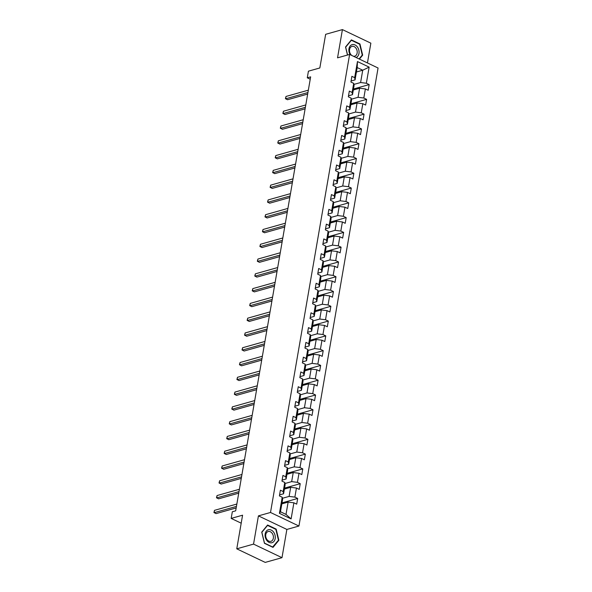<?xml version="1.0" encoding="UTF-8"?>
<svg xmlns="http://www.w3.org/2000/svg" width="592" height="592" viewBox="0 0 592 592"><rect width="100%" height="100%" fill="white"/><g stroke="black" fill="none" stroke-linecap="round" stroke-linejoin="round"><path stroke-width="0.89" d="M367.447 62.937L370.858 43.172L342.42 29.6L325.644 34.321L319.835 67.962L308.425 71.173L307.278 77.804L310.23 79.217M298.945 526.036L378.066 68.006L349.62 54.434L270.507 512.472L298.945 526.036L286.868 529.44L258.423 515.869L253.546 544.107L281.992 557.679L286.868 529.44M281.992 557.679L265.216 562.4L236.77 548.828L242.579 515.195L231.176 518.407L241.203 523.187M253.546 544.107L236.77 548.828M351.115 80.69A2.738 1.006 9.8 0 1 351.123 80.838A2.738 1.006 9.8 0 1 351.1 80.912L350.908 82.022L353.698 83.354L352.122 92.448L349.317 91.109L348.34 96.792L351.145 98.131L349.569 107.226L346.764 105.894L345.78 111.577L348.592 112.917L347.016 122.011L344.211 120.672L343.227 126.355L346.039 127.694L344.463 136.789L341.658 135.457L340.674 141.14L343.486 142.48L341.91 151.574L339.105 150.235L338.121 155.918L340.933 157.257L339.357 166.352L336.552 165.02L335.568 170.703L338.38 172.043L336.804 181.137L333.999 179.798L333.015 185.481L335.819 186.82L334.251 195.915L331.446 194.583L330.462 200.266L333.266 201.606L331.698 210.7L328.893 209.361L327.909 215.044L330.713 216.383L329.145 225.478L326.34 224.146L325.356 229.829L328.16 231.169L326.592 240.263L323.787 238.924L322.803 244.607L325.607 245.946L324.039 255.041L321.234 253.702L320.25 259.392L323.054 260.732L321.486 269.826L318.681 268.487L317.697 274.17L320.501 275.509L318.933 284.604L316.128 283.265L315.144 288.955L317.948 290.295L316.38 299.389L313.575 298.05L312.591 303.733L315.395 305.072L313.827 314.167L311.022 312.828L310.038 318.518L312.842 319.858L311.274 328.952L308.469 327.613L307.485 333.296L310.289 334.635L308.721 343.73L305.916 342.391L304.932 348.081L307.736 349.421L306.168 358.515L303.363 357.176L302.379 362.859L305.183 364.198L303.615 373.293L300.81 371.954L299.826 377.644L302.63 378.984L301.062 388.078L298.257 386.739L297.273 392.422L300.077 393.761L298.509 402.856L295.704 401.517L294.72 407.207L297.524 408.547L295.956 417.641L293.151 416.302L292.167 421.985L294.971 423.324L293.403 432.419L290.598 431.08L289.614 436.77L292.418 438.11L290.85 447.204L288.045 445.865L287.061 451.548L289.865 452.887L288.297 461.982L285.492 460.643L284.508 466.333L287.312 467.665L285.744 476.767L282.939 475.428L281.955 481.111L284.759 482.45L283.191 491.545L280.379 490.206L279.402 495.896L282.206 497.228L279.424 513.338L291.109 518.91L286.003 514.411L288.134 502.097L281.836 503.866M351.123 80.838L351.87 76.331L354.675 77.67L357.457 61.561L369.142 67.133L366.359 83.243L369.164 84.582L353.498 88.992M291.109 518.91L293.891 502.808L296.696 504.147L297.68 498.457L294.875 497.117L296.444 488.023L299.249 489.362L300.233 483.679L297.428 482.339L298.997 473.245L301.802 474.584L302.786 468.894L299.981 467.554L301.55 458.46L304.355 459.799L305.339 454.116L302.534 452.776L304.103 443.682L306.908 445.021L307.892 439.331L305.087 437.999L306.656 428.897L309.461 430.236L310.445 424.553L307.64 423.213L309.209 414.119L312.014 415.458L312.998 409.768L310.193 408.436L311.762 399.334L314.567 400.673L315.551 394.99L312.746 393.65L314.315 384.556L317.12 385.895L318.104 380.205L315.299 378.873L316.868 369.771L319.673 371.11L320.657 365.427L317.852 364.087L319.421 354.993L322.226 356.332L323.21 350.642L320.405 349.31L321.974 340.208L324.779 341.547L325.763 335.864L322.958 334.524L324.527 325.43L327.332 326.769L328.316 321.079L325.511 319.747L327.08 310.645L329.885 311.984L330.869 306.301L328.064 304.961L329.633 295.867L332.438 297.206L333.422 291.516L330.617 290.184L332.186 281.082L334.991 282.421L335.975 276.738L333.17 275.398L334.739 266.304L337.544 267.643L338.528 261.96L335.723 260.621L337.292 251.519L340.097 252.858L341.081 247.175L338.276 245.835L339.845 236.741L342.657 238.08L343.634 232.397L340.829 231.058L342.398 221.956L345.21 223.295L346.187 217.612L343.382 216.272L344.951 207.178L347.763 208.517L348.74 202.834L345.935 201.495L347.504 192.393L350.316 193.732L351.293 188.049L348.488 186.709L350.057 177.615L352.869 178.954L353.846 173.271L351.041 171.932L352.61 162.83L355.422 164.169L356.399 158.486L353.594 157.146L355.17 148.052L357.975 149.391L358.952 143.708L356.147 142.369L357.723 133.267L360.528 134.606L361.505 128.923L358.7 127.583L360.276 118.489L363.081 119.828L364.058 114.145L361.253 112.806L362.829 103.711L365.634 105.043L366.611 99.36L363.806 98.02L365.382 88.926L368.187 90.265L369.164 84.582M231.176 518.407L232.323 511.777L235.675 510.829L310.637 76.864L307.278 77.804M353.698 83.354L354.083 85.574L352.514 94.668L348.54 95.793M353.32 89.991L359.618 88.215L358.049 97.31L351.33 99.204M352.514 94.668L352.122 92.448M365.382 88.926L359.618 88.215M363.806 98.02L358.049 97.31M351.145 98.131L351.53 100.359L349.961 109.453L345.987 110.571M350.767 104.769L357.065 102.993L355.496 112.095L348.777 113.982M349.961 109.453L349.569 107.226M362.829 103.711L357.065 102.993M361.253 112.806L355.496 112.095M348.592 112.917L348.977 115.137L347.408 124.231L343.434 125.356M348.214 119.554L354.512 117.778L352.943 126.873L346.224 128.767M347.408 124.231L347.016 122.011M360.276 118.489L354.512 117.778M358.7 127.583L352.943 126.873M346.039 127.694L346.424 129.922L344.855 139.016L340.881 140.134M345.661 134.332L351.959 132.556L350.39 141.658L343.671 143.545M344.855 139.016L344.463 136.789M357.723 133.267L351.959 132.556M356.147 142.369L350.39 141.658M343.486 142.48L343.871 144.7L342.302 153.794L338.328 154.919M343.108 149.117L349.406 147.341L347.837 156.436L341.118 158.33M342.302 153.794L341.91 151.574M355.17 148.052L349.406 147.341M353.594 157.146L347.837 156.436M340.933 157.257L341.318 159.485L339.749 168.579L335.775 169.697M340.555 163.895L346.853 162.119L345.284 171.221L338.565 173.108M339.749 168.579L339.357 166.352M352.61 162.83L346.853 162.119M351.041 171.932L345.284 171.221M338.38 172.043L338.765 174.263L337.196 183.357L333.222 184.482M338.002 178.68L344.3 176.904L342.731 185.999L336.012 187.893M337.196 183.357L336.804 181.137M350.057 177.615L344.3 176.904M348.488 186.709L342.731 185.999M335.819 186.82L336.212 189.048L334.643 198.142L330.669 199.26M335.449 193.458L341.747 191.682L340.178 200.784L333.459 202.671M334.643 198.142L334.251 195.915M347.504 192.393L341.747 191.682M345.935 201.495L340.178 200.784M333.266 201.606L333.659 203.826L332.09 212.92L328.116 214.045M332.896 208.236L339.194 206.467L337.625 215.562L330.906 217.456M332.09 212.92L331.698 210.7M344.951 207.178L339.194 206.467M343.382 216.272L337.625 215.562M330.713 216.383L331.106 218.611L329.537 227.705L325.563 228.823M330.343 223.021L336.641 221.245L335.072 230.347L328.353 232.234M329.537 227.705L329.145 225.478M342.398 221.956L336.641 221.245M340.829 231.058L335.072 230.347M328.16 231.169L328.553 233.389L326.984 242.483L323.01 243.601M327.79 237.799L334.088 236.03L332.519 245.125L325.8 247.019M326.984 242.483L326.592 240.263M339.845 236.741L334.088 236.03M338.276 245.835L332.519 245.125M325.607 245.946L326 248.174L324.431 257.268L320.457 258.386M325.237 252.584L331.535 250.808L329.966 259.91L323.247 261.797M324.431 257.268L324.039 255.041M337.292 251.519L331.535 250.808M335.723 260.621L329.966 259.91M323.054 260.732L323.447 262.952L321.878 272.046L317.904 273.164M322.684 267.362L328.982 265.593L327.413 274.688L320.694 276.582M321.878 272.046L321.486 269.826M334.739 266.304L328.982 265.593M333.17 275.398L327.413 274.688M320.501 275.509L320.894 277.737L319.325 286.831L315.351 287.949M320.131 282.147L326.429 280.371L324.86 289.473L318.141 291.36M319.325 286.831L318.933 284.604M332.186 281.082L326.429 280.371M330.617 290.184L324.86 289.473M317.948 290.295L318.341 292.515L316.772 301.609L312.798 302.727M317.578 296.925L323.876 295.156L322.307 304.251L315.588 306.145M316.772 301.609L316.38 299.389M329.633 295.867L323.876 295.156M328.064 304.961L322.307 304.251M315.395 305.072L315.788 307.292L314.219 316.394L310.245 317.512M315.025 311.71L321.323 309.934L319.754 319.036L313.035 320.923M314.219 316.394L313.827 314.167M327.08 310.645L321.323 309.934M325.511 319.747L319.754 319.036M312.842 319.858L313.235 322.078L311.666 331.172L307.692 332.29M312.472 326.488L318.77 324.719L317.201 333.814L310.482 335.708M311.666 331.172L311.274 328.952M324.527 325.43L318.77 324.719M322.958 334.524L317.201 333.814M310.289 334.635L310.682 336.855L309.113 345.957L305.139 347.075M309.919 341.273L316.217 339.497L314.648 348.592L307.929 350.486M309.113 345.957L308.721 343.73M321.974 340.208L316.217 339.497M320.405 349.31L314.648 348.592M307.736 349.421L308.129 351.641L306.56 360.735L302.586 361.853M307.366 356.051L313.664 354.282L312.095 363.377L305.376 365.271M306.56 360.735L306.168 358.515M319.421 354.993L313.664 354.282M317.852 364.087L312.095 363.377M305.183 364.198L305.576 366.418L304.007 375.52L300.033 376.638M304.813 370.836L311.111 369.06L309.542 378.155L302.823 380.049M304.007 375.52L303.615 373.293M316.868 369.771L311.111 369.06M315.299 378.873L309.542 378.155M302.63 378.984L303.023 381.204L301.454 390.298L297.48 391.416M302.26 385.614L308.558 383.845L306.989 392.94L300.27 394.834M301.454 390.298L301.062 388.078M314.315 384.556L308.558 383.845M312.746 393.65L306.989 392.94M300.077 393.761L300.47 395.981L298.901 405.083L294.927 406.201M299.707 400.399L306.005 398.623L304.429 407.718L297.717 409.612M298.901 405.083L298.509 402.856M311.762 399.334L306.005 398.623M310.193 408.436L304.429 407.718M297.524 408.547L297.917 410.767L296.348 419.861L292.374 420.979M297.154 415.177L303.452 413.408L301.876 422.503L295.156 424.397M296.348 419.861L295.956 417.641M309.209 414.119L303.452 413.408M307.64 423.213L301.876 422.503M294.971 423.324L295.364 425.544L293.795 434.646L289.814 435.764M294.601 429.962L300.899 428.186L299.323 437.281L292.603 439.175M293.795 434.646L293.403 432.419M306.656 428.897L300.899 428.186M305.087 437.999L299.323 437.281M292.418 438.11L292.811 440.33L291.234 449.424L287.261 450.542M292.048 444.74L298.346 442.971L296.77 452.066L290.05 453.96M291.234 449.424L290.85 447.204M304.103 443.682L298.346 442.971M302.534 452.776L296.77 452.066M289.865 452.887L290.258 455.107L288.681 464.209L284.708 465.327M289.495 459.525L295.793 457.749L294.217 466.844L287.497 468.738M288.681 464.209L288.297 461.982M301.55 458.46L295.793 457.749M299.981 467.554L294.217 466.844M287.312 467.665L287.705 469.893L286.128 478.987L282.155 480.105M286.942 474.303L293.24 472.534L291.664 481.629L284.944 483.523M286.128 478.987L285.744 476.767M298.997 473.245L293.24 472.534M297.428 482.339L291.664 481.629M284.759 482.45L285.152 484.67L283.575 493.772L279.602 494.89M284.389 489.088L290.687 487.312L289.111 496.407L282.391 498.301M283.575 493.772L283.191 491.545M296.444 488.023L290.687 487.312M294.875 497.117L289.111 496.407M282.206 497.228L282.599 499.456L280.467 511.769L279.424 513.338M293.891 502.808L288.134 502.097M258.423 515.869L270.507 512.472M342.42 29.6L337.544 57.838L349.62 54.434M280.467 511.769L286.003 514.411M356.436 71.987L362.733 70.211L357.198 67.569L355.067 79.89L351.093 81.008M353.883 84.419L360.602 82.532L362.733 70.211L369.142 67.133M357.198 67.569L357.457 61.561M355.067 79.89L354.675 77.67M366.359 83.243L360.602 82.532M297.68 498.457L282.007 502.874M300.233 483.679L284.56 488.089M302.786 468.894L287.113 473.311M305.339 454.116L289.666 458.526M307.892 439.331L292.219 443.748M310.445 424.553L294.772 428.963M312.998 409.768L297.325 414.185M315.551 394.99L299.878 399.4M318.104 380.205L302.431 384.622M320.657 365.427L304.984 369.837M323.21 350.642L307.537 355.059M325.763 335.864L310.09 340.274M328.316 321.079L312.643 325.496M330.869 306.301L315.196 310.711M333.422 291.516L317.749 295.933M335.975 276.738L320.302 281.148M338.528 261.96L322.855 266.37M341.081 247.175L325.408 251.585M343.634 232.397L327.961 236.807M346.187 217.612L330.514 222.022M348.74 202.834L333.067 207.244M351.293 188.049L335.62 192.459M353.846 173.271L338.18 177.681M356.399 158.486L340.733 162.896M358.952 143.708L343.286 148.118M361.505 128.923L345.839 133.333M364.058 114.145L348.392 118.555M366.611 99.36L350.945 103.778M278.869 540.289L276.168 529.107L267.606 525.015L261.738 532.119L264.446 543.308L273.008 547.393L278.869 540.289L278.255 540.466M359.411 59.104L362.667 55.16L359.966 43.971L351.396 39.886L345.536 46.983L347.482 55.034M275.628 529.255L276.168 529.107M359.425 44.119L359.966 43.971M362.052 55.33L362.667 55.16M236.437 506.412L214.112 512.702L214.519 510.334L236.844 504.044M236.171 507.943L216.036 513.619L213.934 512.509L214.519 510.334M273.593 532.097A6.719 4.958 74.3 0 0 266.378 531.098A6.719 4.958 74.3 0 0 266.755 540.385A6.719 4.958 74.3 0 0 273.97 541.384A6.719 4.958 74.3 0 0 273.593 532.097M272.15 533.281A5.084 3.752 74.3 0 0 268.183 531.52A5.084 3.752 74.3 0 0 266.97 539.549A5.084 3.752 74.3 0 0 270.936 541.31A5.084 3.752 74.3 0 0 272.15 533.281M272.794 547.082L264.491 543.123L261.871 532.282L267.554 525.4L275.85 529.366L278.469 540.2L272.52 547.156M356.036 57.498A6.719 4.958 74.3 0 0 358.967 53.495A6.719 4.958 74.3 0 0 355.03 44.948A6.719 4.958 74.3 0 0 348.969 48.722A6.719 4.958 74.3 0 0 350.175 54.701M353.357 56.218A5.084 3.752 74.3 0 0 354.734 56.173A5.084 3.752 74.3 0 0 357.139 53.088A5.084 3.752 74.3 0 0 355.873 48.048A5.084 3.752 74.3 0 0 351.981 46.383A5.084 3.752 74.3 0 0 349.576 49.476A5.084 3.752 74.3 0 0 351.781 55.463M347.571 55.012L345.669 47.153L351.352 40.271L359.647 44.23L362.267 55.071L359.07 58.941M238.99 491.634L216.665 497.924L217.072 495.548L239.397 489.266M238.724 493.166L218.589 498.834L216.487 497.731L217.072 495.548M241.543 476.849L219.218 483.139L219.625 480.771L241.95 474.481M241.277 478.38L221.142 484.056L219.04 482.946L219.625 480.771M244.096 462.071L221.771 468.361L222.178 465.985L244.503 459.703M243.83 463.603L223.695 469.271L221.6 468.168L222.178 465.985M246.649 447.286L224.324 453.576L224.731 451.208L247.056 444.918M246.383 448.817L226.248 454.493L224.153 453.383L224.731 451.208M249.202 432.508L226.877 438.798L227.284 436.422L249.609 430.14M248.936 434.04L228.801 439.708L226.706 438.605L227.284 436.422M251.755 417.723L229.43 424.013L229.837 421.645L252.162 415.355M251.489 419.262L231.354 424.93L229.259 423.82L229.837 421.645M254.308 402.945L231.983 409.235L232.39 406.859L254.715 400.577M254.042 404.477L233.907 410.145L231.812 409.042L232.39 406.859M256.861 388.16L234.536 394.45L234.943 392.082L257.276 385.792M256.595 389.699L236.46 395.367L234.365 394.257L234.943 392.082M259.414 373.382L237.089 379.672L237.496 377.296L259.829 371.014M259.148 374.914L239.013 380.582L236.918 379.479L237.496 377.296M261.967 358.597L239.642 364.887L240.049 362.519L262.382 356.229M261.708 360.136L241.566 365.804L239.471 364.694L240.049 362.519M264.52 343.819L242.195 350.109L242.602 347.741L264.935 341.451M264.261 345.351L244.119 351.026L242.024 349.916L242.602 347.741M267.073 329.034L244.748 335.324L245.155 332.956L267.488 326.666M266.814 330.573L246.672 336.241L244.577 335.131L245.155 332.956M269.626 314.256L247.301 320.546L247.708 318.178L270.041 311.888M269.367 315.788L249.225 321.463L247.13 320.353L247.708 318.178M272.179 299.471L249.854 305.761L250.261 303.393L272.594 297.103M271.92 301.01L251.778 306.678L249.683 305.568L250.261 303.393M274.732 284.693L252.407 290.983L252.821 288.615L275.147 282.325M274.473 286.225L254.331 291.9L252.236 290.79L252.821 288.615M277.285 269.915L254.96 276.198L255.374 273.83L277.7 267.54M277.026 271.447L256.884 277.115L254.789 276.013L255.374 273.83M279.838 255.13L257.513 261.42L257.927 259.052L280.253 252.762M279.579 256.662L259.437 262.337L257.342 261.227L257.927 259.052M282.391 240.352L260.066 246.635L260.48 244.267L282.806 237.977M282.132 241.884L261.99 247.552L259.895 246.45L260.48 244.267M284.952 225.567L262.619 231.857L263.033 229.489L285.359 223.199M284.685 227.099L264.543 232.774L262.448 231.664L263.033 229.489M287.505 210.789L265.172 217.072L265.586 214.704L287.912 208.414M287.238 212.321L267.096 217.989L265.001 216.887L265.586 214.704M290.058 196.004L267.725 202.294L268.139 199.926L290.465 193.636M289.791 197.536L269.649 203.211L267.554 202.101L268.139 199.926M292.611 181.226L270.278 187.509L270.692 185.141L293.018 178.851M292.344 182.758L272.202 188.426L270.107 187.324L270.692 185.141M295.164 166.441L272.831 172.731L273.245 170.363L295.571 164.073M294.897 167.973L274.755 173.648L272.66 172.538L273.245 170.363M297.717 151.663L275.384 157.946L275.798 155.578L298.124 149.288M297.45 153.195L277.308 158.863L275.213 157.761L275.798 155.578M300.27 136.878L277.937 143.168L278.351 140.8L300.677 134.51M300.003 138.41L279.861 144.085L277.766 142.975L278.351 140.8M302.823 122.1L280.497 128.383L280.904 126.015L303.23 119.732M302.556 123.632L282.414 129.3L280.319 128.198L280.904 126.015M305.376 107.315L283.05 113.605L283.457 111.237L305.783 104.947M305.109 108.847L284.967 114.522L282.872 113.412L283.457 111.237M307.929 92.537L285.603 98.82L286.01 96.452L308.336 90.169M307.662 94.069L287.52 99.737L285.425 98.635L286.01 96.452"/></g></svg>
